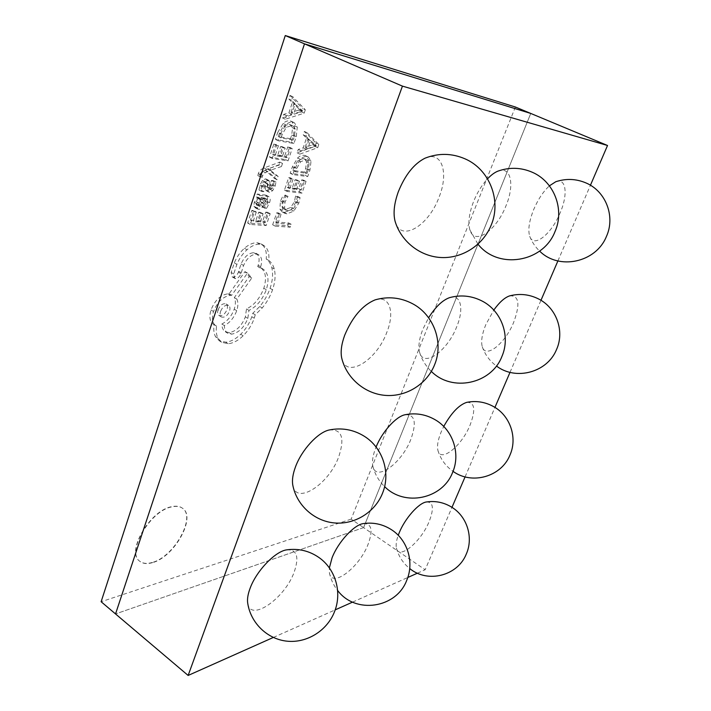 <?xml version="1.0" encoding="UTF-8"?>
<svg xmlns="http://www.w3.org/2000/svg" width="711" height="711" viewBox="0 0 711 711"><rect width="100%" height="100%" fill="white"/><g stroke="black" fill="none" stroke-linecap="round" stroke-linejoin="round"><path stroke-width="0.53" stroke-dasharray="3.56 2.67" d="M286.737 549.843C296.914 549.372 299.402 556.757 294.203 571.991C284.827 598.884 249.143 623.334 247.606 602.404M363.294 523.589C371.649 523.296 373.239 530.228 368.067 544.368C359.339 567.565 331.513 588.779 329.415 572.755L329.353 567.92M426.333 501.984C433.292 501.833 434.234 508.347 429.151 521.527C421.045 541.88 398.578 560.552 396.4 547.968C395.743 544.866 396.356 540.636 398.24 535.285M329.246 429.977C341.795 428.973 344.968 437.86 338.783 456.64C328.971 484.529 295.358 506.179 292.71 484.68M404.932 414.771C414.931 414.166 416.904 422.361 410.842 439.362C401.813 463.19 375.719 482.342 372.831 466.132C371.871 461.439 372.857 455.316 375.781 447.77L376.075 447.041M466.638 402.382C474.779 402.044 475.908 409.643 470.033 425.178C461.715 445.948 440.66 463.039 437.923 450.436C436.874 446.037 437.932 439.931 441.096 432.11L443.735 426.476M375.106 299.873C389.548 294.816 395.067 311.951 386.926 332.046C376.75 360.699 345.635 379.727 341.698 357.98M449.628 297.625C461.021 293.785 464.203 309.054 456.693 326.811C447.415 351.092 423.276 368.325 419.543 352.149C418.112 346.364 419.206 338.756 422.814 329.353L428.617 317.764M509.663 295.874C519.074 295.287 520.39 304.175 513.591 322.536C505.086 343.617 485.569 359.215 482.271 346.746C480.832 341.484 482.005 334.108 485.817 324.616L493.807 310.067M425.054 158.171C441.931 150.305 448.997 172.906 439.096 197.071C428.626 226.178 400.426 242.895 395.112 221.379M497.878 171.155C511.005 165.512 514.853 184.993 505.965 205.852C496.491 230.408 474.495 245.917 469.944 230.071C467.865 222.916 469.073 213.433 473.562 201.595C477.214 192.592 481.871 185.002 487.533 178.843M555.771 181.732C566.285 177.466 568.178 194.592 560.09 212.962C551.452 234.221 533.543 248.486 529.731 236.319C527.793 230.009 529.117 221.077 533.712 209.496C538.049 199.391 543.275 191.508 549.407 185.838M515.377 107.014L351.172 519.128L363.579 527.615L530.753 113.44L363.579 527.615L425.16 569.742L451.983 507.343M465.074 476.885L494.936 407.403M510.009 372.351L540.973 300.318M557.895 260.946L590.432 185.242M273.326 637.456L335.192 609.869M352.567 602.119L407.794 577.483M417.419 573.19L425.16 569.742M363.579 527.615L115.538 613.94L363.579 527.615M152.376 562.437C147.079 564.019 142.858 563.61 139.712 561.21C125.723 552.314 149.701 510.827 171.191 506.783C175.866 505.663 179.599 506.125 182.398 508.169C196.28 516.986 174.257 556.686 152.376 562.437M152.598 562.614C147.301 564.196 143.08 563.787 139.934 561.388C125.945 552.5 149.932 511.005 171.422 506.952C176.088 505.832 179.83 506.285 182.62 508.338C196.494 517.155 174.479 556.855 152.598 562.614M305.321 109.778L304.175 113.165L285.307 119.244L286.489 115.697L291.652 114.222L295.109 103.868L291.608 100.313L292.808 96.732L305.321 109.778L302.566 108.49L301.428 111.867L282.543 117.91L283.716 114.373L288.879 112.907L292.337 102.562L288.817 99.007L290.008 95.425L302.566 108.49M278.436 145.666L275.113 155.629L280.481 156.464L283.378 147.817L285.182 148.119L282.285 156.749L287.297 157.531L290.417 148.279L292.203 148.581L288.044 160.882L272.233 158.482L276.606 145.355L278.436 145.666L275.708 144.315L272.402 154.26L275.113 155.629M281.458 166.534L270.313 170.249L278.134 176.417L277.014 179.741L267.905 171.564L265.354 172.604L262.688 175.493L262.35 177.235L260.528 177.003L261.008 175.03C261.897 172.373 263.825 170.48 266.785 169.36L282.507 163.432L281.458 166.534L278.774 165.165L268.669 168.623L271.362 170.009M263.754 191.677L261.675 191.446L262.537 186.744L265.114 181.874L268.243 180.256L269.798 181.492L270.456 189.162L272.233 188.495L273.433 186.22L274.064 181.82L275.984 182.06L275.13 186.113L272.668 190.672L269.629 192.299L268.891 192.086L268.118 191.259L267.851 184.202L267.016 183.305C265.976 183.18 265.07 184.3 264.288 186.638L263.754 191.677L261.088 190.264L259 190.033L261.675 191.446M266.572 208.332L264.643 208.163L267.851 202.813L267.292 199.444L266.216 199.151L264.083 204.075C262.492 207.736 260.626 209.478 258.484 209.301L256.511 207.639L256.902 203.648L260.688 198.671L258.928 198.413L259.924 195.436L268.785 196.627C270.376 197.48 270.624 199.498 269.549 202.697L266.572 208.332L263.941 206.919L262.012 206.741L265.212 201.409L264.643 198.031L263.568 197.738L261.435 202.662C259.853 206.314 257.986 208.047 255.836 207.87L253.863 206.208L254.245 202.226L258.031 197.258L256.262 196.991L257.258 194.023L266.136 195.223C267.727 196.076 267.985 198.102 266.909 201.293L263.941 206.919M295.021 168.134L300.246 159.335C302.468 157.202 304.726 156.322 307.028 156.687L308.458 157.131L311.045 161.033L309.969 170.045L307.712 176.586L292.834 174.568L295.021 168.134L292.363 166.792L297.58 158.011C299.793 155.878 302.059 154.998 304.361 155.371L305.801 155.816L308.396 159.717L307.339 168.72L305.09 175.253L290.177 173.217L292.363 166.792M351.172 519.128L101.122 601.728M281.067 214.322L277.983 223.37L291.226 224.312L290.239 227.182L275.246 226.169L279.334 214.18L281.067 214.322L278.463 212.936L275.388 221.965L277.983 223.37M286.133 196.138L288.008 196.343L284.969 202.164L284.56 208.19L286.302 210.314L288.088 210.811L293.376 208.838L297.127 202.848L298.096 197.418L300.078 197.631L298.833 203.044L293.812 211.105L286.915 213.86L284.702 213.256L282.463 210.474L283.076 202.422L286.133 196.138L283.502 194.77L288.008 196.343M293.056 179.199L289.821 188.664L294.878 189.259L297.705 181.029L299.411 181.252L296.585 189.464L301.322 190.015L304.361 181.207L306.041 181.421L301.997 193.143L287.075 191.455L291.332 178.976L293.056 179.199L290.408 177.839L287.191 187.304L289.821 188.664M318.795 144.502L317.684 147.71L299.793 154.136L300.94 150.768L305.828 149.186L309.196 139.338L305.926 136.148L307.081 132.744L318.795 144.502L316.128 143.204L315.026 146.422L297.109 152.812L298.256 149.443L303.153 147.87L306.503 138.041L303.224 134.841L304.379 131.437L316.128 143.204M256.298 212.011L253.107 221.583L258.511 221.965L261.293 213.656L263.114 213.798L260.333 222.099L265.381 222.463L268.385 213.558L270.189 213.709L266.181 225.547L250.245 224.472L254.449 211.851L256.298 212.011L253.658 210.572L250.476 220.134L253.107 221.583M280.401 133.961L285.84 124.807C288.168 122.63 290.55 121.785 292.994 122.274L294.318 122.71L297.287 127.065L296.247 136.628L293.919 143.498L278.152 140.725L280.401 133.961L277.654 132.619L283.085 123.474C285.413 121.297 287.795 120.461 290.239 120.95L291.563 121.385L294.558 125.749L293.527 135.303L291.208 142.164L275.406 139.374L277.654 132.619M268.749 260.43C271.389 262.323 273.237 265.176 274.286 268.989C275.744 275.104 275.166 282.036 272.562 289.777C270.18 296.496 266.723 302.557 262.199 307.979L255.231 314.777L254.262 318.235C251.916 324.874 248.219 330.722 243.162 335.77C238.185 340.587 233.19 343.235 228.187 343.733L221.601 342.231L217.966 338.205C216.348 334.97 215.877 330.953 216.553 326.136L215.833 325.754C212.278 323.212 211.505 318.475 213.522 311.516C217.468 301.802 223.13 296.407 230.497 295.332L231.653 295.305L247.517 273.077L251.774 278.01L236.834 299.118C238.292 302.042 238.256 305.89 236.727 310.68C234.008 317.755 229.875 322.714 224.347 325.567C224.4 329.229 225.529 331.797 227.742 333.263L231.653 334.161C238.692 332.837 244.086 327.575 247.837 318.377L248.957 310.387C256.618 306.708 262.403 299.811 266.296 289.706C269.362 279.547 268.234 272.633 262.91 268.971L260.262 268.003L260.688 266.741C262.43 260.875 261.755 256.893 258.662 254.796L256.271 254.156C251.045 254.574 246.815 258.351 243.589 265.487L240.958 273.664C239.74 276.668 238.007 278.312 235.741 278.605L234.683 278.33L233.715 273.931L236.896 264.385C239.251 258.573 242.62 253.694 247.01 249.757C251.454 245.926 255.693 244.077 259.755 244.202L263.488 245.286C267.745 247.961 269.505 253.009 268.749 260.43L266.216 258.991C268.865 260.893 270.713 263.745 271.78 267.558C273.246 273.673 272.677 280.596 270.082 288.337C267.709 295.047 264.261 301.109 259.737 306.512L252.778 313.302L251.801 316.75C249.472 323.381 245.784 329.22 240.727 334.259C235.75 339.058 230.755 341.707 225.743 342.187L219.139 340.676L215.495 336.641C213.86 333.415 213.38 329.389 214.055 324.572L213.327 324.189C209.763 321.648 208.99 316.91 210.998 309.96C214.926 300.255 220.588 294.869 227.964 293.812L229.12 293.794L244.975 271.602L249.25 276.543L234.319 297.607C235.776 300.531 235.75 304.379 234.23 309.169C231.519 316.235 227.396 321.185 221.859 324.02C221.921 327.682 223.058 330.251 225.28 331.726L229.191 332.632C236.239 331.317 241.633 326.065 245.375 316.884L246.486 308.903C254.147 305.232 259.924 298.353 263.817 288.248C266.865 278.099 265.718 271.193 260.377 267.523L257.729 266.545L258.155 265.292C259.879 259.426 259.195 255.445 256.102 253.347L253.711 252.698C248.468 253.107 244.237 256.875 241.02 264.003L238.407 272.171C237.19 275.175 235.457 276.819 233.19 277.103L232.124 276.828L231.146 272.429L234.319 262.892C236.665 257.089 240.034 252.218 244.424 248.281C248.859 244.468 253.116 242.62 257.169 242.753L260.91 243.846C265.185 246.53 266.954 251.578 266.216 258.991M275.388 221.965L288.666 222.934L287.679 225.805L272.66 224.756L276.73 212.785L278.463 212.936M276.73 212.785L279.334 214.18M288.666 222.934L291.226 224.312M287.679 225.805L290.239 227.182M272.66 224.756L275.246 226.169M285.387 194.974L282.356 200.786L281.956 206.803L283.698 208.936L285.493 209.425L290.781 207.47L294.532 201.489L295.492 196.067L297.482 196.28L296.238 201.684L291.226 209.736L284.329 212.482L282.107 211.869L279.858 209.087L280.454 201.035L283.502 194.77M295.492 196.067L298.096 197.418M297.482 196.28L300.078 197.631M287.191 187.304L292.257 187.9L295.074 179.687L296.78 179.901L293.972 188.104L298.709 188.664L301.74 179.865L303.419 180.087L299.393 191.792L284.444 190.086L288.684 177.617L290.408 177.839M288.684 177.617L291.332 178.976M292.257 187.9L294.878 189.259M295.074 179.687L297.705 181.029M296.78 179.901L299.411 181.252M293.972 188.104L296.585 189.464M298.709 188.664L301.322 190.015M301.74 179.865L304.361 181.207M303.419 180.087L306.041 181.421M299.393 191.792L301.997 193.143M284.444 190.086L287.075 191.455M304.424 172.062L292.932 170.444L294.087 167.058L298.025 160.339L303.224 158.526L304.575 158.944L306.521 161.726L305.614 168.596L304.424 172.062L307.054 173.395L295.58 171.795L296.745 168.4L300.691 161.673L305.89 159.851L307.232 160.259L309.169 163.041L308.254 169.92L307.054 173.395M290.177 173.217L292.834 174.568M305.09 175.253L307.712 176.586M292.932 170.444L295.58 171.795M305.17 147.204L307.872 139.294L313.675 144.582L305.17 147.204L307.845 148.519L310.556 140.6L316.368 145.808L307.845 148.519M304.379 131.437L307.081 132.744M315.026 146.422L317.684 147.71M297.109 152.812L299.793 154.136M298.256 149.443L300.94 150.768M303.153 147.87L305.828 149.186M306.503 138.041L309.196 139.338M303.224 134.841L305.926 136.148M307.872 139.294L310.556 140.6M312.796 143.96L315.471 145.257M313.702 144.511L316.368 145.808M313.675 144.582L316.342 145.879M312.52 144.777L315.186 146.075M250.476 220.134L255.889 220.534L258.662 212.225L260.493 212.376L257.711 220.668L262.777 221.041L265.763 212.145L267.567 212.296L263.585 224.125L247.624 223.014L251.81 210.42L253.658 210.572M251.81 210.42L254.449 211.851M255.889 220.534L258.511 221.965M258.662 212.225L261.293 213.656M260.493 212.376L263.114 213.798M257.711 220.668L260.333 222.099M262.777 221.041L265.381 222.463M265.763 212.145L268.385 213.558M267.567 212.296L270.189 213.709M263.585 224.125L266.181 225.547M247.624 223.014L250.245 224.472M258.715 204.253L257 204.901L255.933 203.924L256.164 201.622L258.173 198.502L262.039 197.587L258.715 204.253L261.364 205.675L259.648 206.323L258.591 205.346L258.822 203.044L260.839 199.915L264.696 198.991L261.364 205.675M262.012 206.741L264.643 208.163M263.568 197.738L266.216 199.151M258.031 197.258L260.688 198.671M258.057 197.178L260.715 198.591M256.262 196.991L258.928 198.413M257.258 194.023L259.924 195.436M258.173 198.502L260.839 199.915M262.039 197.587L264.696 198.991M259 190.033L259.853 185.34L262.43 180.47L265.559 178.861L267.114 180.096L267.327 187.109L268.171 187.873L269.576 187.1L270.775 184.824L271.389 180.434L273.317 180.674L272.473 184.727L270.02 189.277L266.972 190.895L265.452 189.855L265.176 182.798L264.341 181.9C263.301 181.785 262.386 182.896 261.604 185.233L261.088 190.264M267.309 184.113L269.984 185.509M269.576 187.1L272.233 188.495M271.389 180.434L274.064 181.82M273.317 180.674L275.984 182.06M265.159 186.033L267.825 187.437M268.669 168.623L267.585 168.942L275.459 175.039L274.348 178.354L265.203 170.169L262.652 171.209L259.986 174.088L259.657 175.83L257.826 175.599L258.306 173.626C259.195 170.969 261.115 169.085 264.083 167.965L279.814 162.072L278.774 165.165M279.814 162.072L282.507 163.432M267.612 168.863L270.313 170.249M267.585 168.942L270.287 170.329M268.411 169.44L271.104 170.827M275.459 175.039L278.134 176.417M274.348 178.354L277.014 179.741M265.203 170.169L267.905 171.564M259.657 175.83L262.35 177.235M257.826 175.599L260.528 177.003M272.402 154.26L277.77 155.105L280.658 146.466L282.471 146.768L279.583 155.389L284.604 156.18L287.715 146.937L289.501 147.239L285.36 159.531L269.522 157.104L273.868 144.004L275.708 144.315M273.868 144.004L276.606 145.355M277.77 155.105L280.481 156.464M280.658 146.466L283.378 147.817M282.471 146.768L285.182 148.119M279.583 155.389L282.285 156.749M284.604 156.18L287.297 157.531M287.715 146.937L290.417 148.279M289.501 147.239L292.203 148.581M285.36 159.531L288.044 160.882M269.522 157.104L272.233 158.482M290.47 138.743L278.294 136.539L279.476 132.975L283.582 125.98L289.075 124.274L290.328 124.683L292.585 127.82L291.697 135.09L290.47 138.743L293.19 140.067L281.032 137.881L282.223 134.317L286.337 127.313L291.821 125.589L293.074 125.998L295.323 129.135L294.425 136.414L293.19 140.067M275.406 139.374L278.152 140.725M291.208 142.164L293.919 143.498M278.294 136.539L281.032 137.881M291.012 112.276L293.794 103.957L299.98 109.85L291.012 112.276L293.776 113.591L296.567 105.264L302.735 111.147L293.776 113.591M290.008 95.425L292.808 96.732M301.428 111.867L304.175 113.165M282.543 117.91L285.307 119.244M283.716 114.373L286.489 115.697M288.879 112.907L291.652 114.222M292.337 102.562L295.109 103.868M288.817 99.007L291.608 100.313M293.794 103.957L296.567 105.264M299.047 109.147L301.811 110.445M300.006 109.77L302.762 111.067M299.98 109.85L302.735 111.147M298.762 110.009L301.517 111.307M218.01 309.88C220.197 305.046 222.89 303.073 226.071 303.961C227.511 304.992 227.831 306.859 227.031 309.569C224.925 314.324 222.241 316.288 218.97 315.453C217.548 314.431 217.228 312.573 218.01 309.88L220.534 311.418C222.721 306.583 225.405 304.601 228.595 305.49C230.026 306.521 230.346 308.387 229.537 311.098C227.422 315.862 224.738 317.826 221.476 316.999C220.055 315.977 219.743 314.12 220.534 311.418M257.169 242.753L259.755 244.202M271.78 267.558L274.286 268.989M252.778 313.302L255.231 314.777M214.055 324.572L216.553 326.136M229.12 293.794L231.653 295.305M244.975 271.602L247.517 273.077M249.25 276.543L251.774 278.01M234.319 297.607L236.834 299.118M221.859 324.02L224.347 325.567M246.486 308.903L248.957 310.387M257.729 266.545L260.262 268.003M241.02 264.003L243.589 265.487M231.146 272.429L233.715 273.931M234.319 262.892L236.896 264.385M280.454 201.035L283.076 202.422M282.356 200.786L284.969 202.164M281.956 206.803L284.56 208.19M285.493 209.425L288.088 210.811M290.781 207.47L293.376 208.838M294.532 201.489L297.127 202.848M296.238 201.684L298.833 203.044M291.226 209.736L293.812 211.105M284.329 212.482L286.915 213.86M279.858 209.087L282.463 210.474M297.58 158.011L300.246 159.335M304.361 155.371L307.028 156.687M308.396 159.717L311.045 161.033M307.339 168.72L309.969 170.045M305.614 168.596L308.254 169.92M294.087 167.058L296.745 168.4M298.025 160.339L300.691 161.673M303.224 158.526L305.89 159.851M306.521 161.726L309.169 163.041M266.909 201.293L269.549 202.697M265.212 201.409L267.851 202.813M261.435 202.662L264.083 204.075M255.836 207.87L258.484 209.301M253.863 206.208L256.511 207.639M254.245 202.226L256.902 203.648M264.643 194.805L267.3 196.209M260.368 201.48L263.017 202.893M257 204.901L259.648 206.323M255.933 203.924L258.591 205.346M256.164 201.622L258.822 203.044M260.946 197.471L263.603 198.884M261.604 185.233L264.288 186.638M259.853 185.34L262.537 186.744M262.43 180.47L265.114 181.874M265.559 178.861L268.243 180.256M267.114 180.096L269.798 181.492M267.327 187.109L269.993 188.504M268.171 187.873L270.829 189.268M270.775 184.824L273.433 186.22M272.473 184.727L275.13 186.113M270.02 189.277L272.668 190.672M266.972 190.895L269.629 192.299M265.452 189.855L268.118 191.259M265.176 182.798L267.851 184.202M264.341 181.9L267.016 183.305M262.652 171.209L265.354 172.604M259.986 174.088L262.688 175.493M258.306 173.626L261.008 175.03M264.083 167.965L266.785 169.36M283.085 123.474L285.84 124.807M290.239 120.95L292.994 122.274M294.558 125.749L297.287 127.065M293.527 135.303L296.247 136.628M291.697 135.09L294.425 136.414M279.476 132.975L282.223 134.317M283.582 125.98L286.337 127.313M289.075 124.274L291.821 125.589M292.585 127.82L295.323 129.135M270.082 288.337L272.562 289.777M259.737 306.512L262.199 307.979M251.801 316.75L254.262 318.235M240.727 334.259L243.162 335.77M225.743 342.187L228.187 343.733M215.495 336.641L217.966 338.205M210.998 309.96L213.522 311.516M227.964 293.812L230.497 295.332M234.23 309.169L236.727 310.68M229.191 332.632L231.653 334.161M245.375 316.884L247.837 318.377M263.817 288.248L266.296 289.706M258.155 265.292L260.688 266.741M253.711 252.698L256.271 254.156M238.612 271.211L241.171 272.704M238.407 272.171L240.958 273.664M233.19 277.103L235.741 278.605M244.424 248.281L247.01 249.757M329.424 572.755C330.757 579.305 333.477 585.197 337.601 590.423M396.4 547.968C398.569 556.304 403.013 563.165 409.723 568.542M372.831 466.132C374.83 474.059 378.759 480.876 384.615 486.582M437.923 450.436C440.562 459.119 445.601 466.087 453.04 471.349M419.543 352.149C421.792 359.597 425.729 366.023 431.346 371.409M482.271 346.746C485 354.611 489.719 361.019 496.429 365.987M469.944 230.071L477.988 244.166M529.731 236.319C531.935 241.98 535.223 246.895 539.613 251.072M283.698 208.936L286.302 210.314M282.107 211.869L284.702 213.256M305.801 155.816L308.458 157.131M307.232 160.259L304.575 158.944M264.643 198.031L267.292 199.444M254.894 207.603L257.533 209.034M266.136 195.223L268.785 196.627M259.177 206.19L256.529 204.768M266.243 179.065L268.918 180.461M267.789 187.766L270.456 189.162M266.234 190.681L268.891 192.086M264.661 181.998L267.336 183.394M291.563 121.385L294.318 122.71M293.074 125.998L290.328 124.683M260.91 243.846L263.488 245.286M219.139 340.676L221.601 342.231M213.327 324.189L215.833 325.754M225.28 331.726L227.742 333.263M260.377 267.523L262.91 268.971M256.102 253.347L258.662 254.796M232.124 276.828L234.683 278.33M228.595 305.49L226.071 303.961M221.476 316.999L218.97 315.453"/><path stroke-width="1.07" d="M247.606 602.404C247.206 598.591 248.015 593.961 250.023 588.512C256.227 571.057 275.255 551.274 286.737 549.843C298.576 548.252 309.365 550.838 319.088 557.611C335.539 569.093 342.311 592.45 334.526 611.673C327.184 630.613 307.001 643.295 287.031 641.18C267.052 639.162 250.228 622.569 247.606 602.404M329.353 567.92L332.064 557.833C338.045 542.138 354.051 524.78 363.294 523.589C373.622 522.132 383.149 524.256 391.885 529.979C407.723 540.324 414.38 562.499 406.763 580.238C396.436 608.332 355.287 614.517 337.601 590.423M398.24 535.285L399.235 532.708C404.977 518.443 418.735 502.979 426.333 501.984C435.532 500.633 444.091 502.428 452.036 507.378C467.18 516.746 473.642 537.694 466.274 554.091C457.671 575.83 427.693 583.518 409.723 568.542M292.71 484.68C291.981 479.845 292.888 473.961 295.429 467.029C301.553 450.01 317.915 432.27 329.246 429.977C341.707 427.489 353.331 429.551 364.121 436.154C382.74 447.566 390.934 472.744 382.562 493.141C375.115 512.187 354.762 524.851 334.374 522.932C313.986 521.101 296.327 504.89 292.71 484.68M341.698 357.98C340.436 351.767 341.44 344.186 344.702 335.219C352.425 316.884 362.557 305.099 375.106 299.873C388.135 296.176 400.64 297.474 412.629 303.757C433.888 314.911 443.833 342.613 434.617 364.707C426.955 384.064 406.479 396.925 385.726 395.414C364.983 393.965 346.497 378.288 341.698 357.98M395.112 221.379C393.041 213.371 394.116 203.479 398.338 191.712C405.172 174.87 414.078 163.69 425.054 158.171C438.563 152.909 451.929 153.149 465.172 158.9C489.595 169.458 501.628 200.564 491.203 225.085C483.213 245.019 462.639 258.395 441.584 257.551C420.539 256.742 401.271 241.82 395.112 221.379M188.139 675.45L115.538 613.94L304.504 43.851L530.753 113.44L515.377 107.014L285.271 35.55L101.122 601.728L115.538 613.94L304.504 43.851L402.435 86.129L188.139 675.45L273.326 637.456M285.271 35.55L304.504 43.851L530.753 113.44L607.523 145.488L402.435 86.129M451.983 507.343L465.074 476.885M494.936 407.403L510.009 372.351M540.973 300.318L557.895 260.946M590.432 185.242L607.523 145.488M335.192 609.869L352.567 602.119M407.794 577.483L417.419 573.19M376.075 447.041C382.145 431.844 395.938 416.566 404.932 414.771C415.704 412.638 425.853 414.335 435.354 419.863C452.943 430.039 460.755 453.671 452.623 472.388C442.598 499.069 404.506 507.041 384.615 486.582M443.735 426.476C451.263 413.02 458.897 404.986 466.638 402.382C476.183 400.497 485.222 401.937 493.754 406.692C510.32 415.855 517.732 437.958 509.911 455.2C501.264 476.779 471.811 485.098 453.04 471.349M428.617 317.764C435.514 306.85 442.518 300.14 449.628 297.625C460.835 294.621 471.615 295.732 481.96 300.966C501.602 310.823 510.756 336.365 501.913 356.46C491.399 384.1 451.974 392.356 431.346 371.409M493.807 310.067C499.415 302.246 504.703 297.509 509.663 295.874C519.563 293.323 529.1 294.301 538.263 298.798C556.464 307.632 564.925 331.228 556.5 349.608C547.292 372.457 515.759 380.927 496.429 365.987M487.533 178.843C491.114 175.039 494.563 172.48 497.878 171.155C509.494 167.049 520.923 167.396 532.157 172.204C554.162 181.509 564.854 209.541 555.033 231.519C543.142 262.643 497.949 269.807 477.988 244.166M549.407 185.838L555.771 181.732C566.036 178.354 576.079 178.745 585.908 182.905C605.968 191.241 615.593 216.713 606.367 236.594C595.862 262.679 558.757 270.464 539.613 251.072"/></g></svg>
